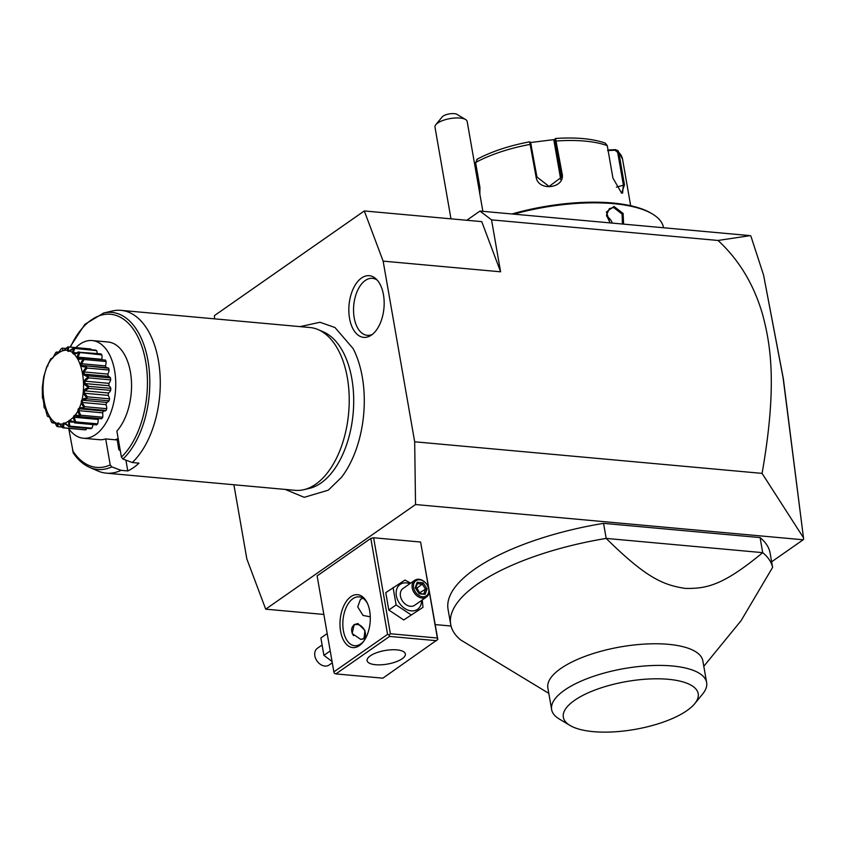 <?xml version="1.0" encoding="UTF-8"?>
<svg xmlns="http://www.w3.org/2000/svg" width="846" height="846" viewBox="0 0 846 846"><rect width="100%" height="100%" fill="white"/><g stroke="black" fill="none" stroke-linecap="round" stroke-linejoin="round"><path stroke-width="1.27" d="M233.898 484.758L246.852 558.984L265.697 609.162L415.534 504.533L414.677 441.792L383.143 261.128L364.298 210.95L214.461 315.59L214.503 318.847M300.066 326.63L320 322.263L334.995 327.539L353.099 348.552A86.387 48.867 95.2 0 1 341.382 477.43L328.28 490.183L304.19 497.321L285.261 489.422M371.479 335.048A30.964 17.523 95.2 0 1 370.834 335.481A30.964 17.523 95.2 0 1 349.451 317.832A30.964 17.523 95.2 0 1 361.517 278.017A30.964 17.523 95.2 0 1 375.984 278.842A30.964 17.523 95.2 0 1 383.999 307.542A30.964 17.523 95.2 0 1 371.479 335.048M415.534 504.533L803.15 539.78L803.647 539.188L803.467 537.739L762.077 473.379L414.677 441.792M451.034 626.019L435.415 624.602M323.849 614.45L265.697 609.162M803.15 539.78L771.626 561.797M370.823 538.405L317.123 575.904L333.874 671.883L387.574 634.373L370.823 538.405L373.625 537.77L420.61 542.043L437.805 639.428L437.361 638.021L390.376 633.749L389.139 635.008L389.583 636.414L335.883 673.913L334.318 673.289L333.874 671.883M703.798 666.31L741.096 620.657L772.599 567.402L769.976 552.353A163.468 58.014 170.1 0 0 760.078 537.591L762.701 552.65L606.191 538.416A163.468 58.014 170.1 0 0 477.482 584.11A163.468 58.014 170.1 0 0 450.696 624.422A163.468 58.014 170.1 0 0 460.742 639.988L548.8 693.36M450.696 624.422L448.063 609.363A163.468 58.014 170.1 0 1 603.568 523.357L760.078 537.591M762.077 473.379C777.686 384.496 770.505 343.624 762.331 313.538C753.585 283.97 738.812 259.616 718.011 240.465L491.537 219.865L479.957 211.066L466.781 220.267M491.537 219.865L500.599 271.809L383.143 261.128M364.298 210.95L481.755 221.631L500.599 271.809M718.011 240.465L750.116 235.632L479.957 211.066M750.825 235.939L763.578 275.087L783.079 377.665L803.467 537.739M803.647 539.188L783.311 378.5L763.578 275.087M482.855 211.331L467.182 121.496A16.349 5.806 170.1 0 0 465.596 119.529A16.349 5.806 170.1 0 0 465.543 119.498A16.349 5.806 170.1 0 0 450.019 118.599A16.349 5.806 170.1 0 0 435.796 124.732A16.349 5.806 170.1 0 0 434.971 127.112L450.981 218.839M435.796 124.732L442.12 116.991A8.174 2.898 -9.9 0 1 449.258 113.914A8.174 2.898 -9.9 0 1 457.02 114.39L465.596 119.529M513.871 214.144A114.432 40.608 -9.9 0 1 652.467 214.027A114.432 40.608 -9.9 0 1 663.56 227.733L663.56 227.764M609.934 222.879L606.445 211.912L613.974 206.477L623.121 213.435L623.587 224.127M511.957 213.975A113.205 40.174 -9.9 0 1 651.177 213.255L652.467 214.027M607.84 150.038L615.433 149.626L617.887 150.556L618.807 152.386L624.475 184.851L621.651 193.184L612.927 178.094L607.259 145.628L605.239 143.09C592.464 138.659 575.904 137.115 555.547 138.48L562.072 173.472C565.784 188.394 537.94 192.063 536.057 176.814L529.659 141.821L530.696 142.509L554.616 139.527L555.484 138.511L554.754 139.421L561.088 173.885L561.099 177.48L549.075 186.469L536.935 176.983L530.611 142.519M477.419 159.175L475.6 162.538L479.946 187.474L479.841 194.051M474.585 163.923L475.695 163.13M615.433 149.626L615 150.197L617.686 152.386L623.343 184.84L622.614 193.089L621.207 192.888M553.908 140.415L560.422 177.734A12.256 11.368 -170.2 0 1 560.581 179.373M607.608 150.599L615 150.197M610.103 222.9L606.487 215.17L609.374 208.634L613.657 207.545L622.085 214.059L622.413 224.021M612.377 223.101A10.215 7.603 55.1 0 0 606.593 216.238M359.413 645.604A26.564 15.027 95.2 0 1 340.6 631.296A26.564 15.027 95.2 0 1 350.868 596.673A26.564 15.027 95.2 0 1 367.164 602.828A26.564 15.027 95.2 0 1 363.664 641.321A26.564 15.027 95.2 0 1 359.413 645.604M387.574 634.373L389.139 635.008M390.376 633.749L373.625 537.77M437.361 638.021L429.134 590.899M428.615 587.959L420.61 542.043M335.883 673.913L382.868 678.185L437.805 639.428M436.568 640.686L389.583 636.414M370.284 655.851A19.416 6.884 -9.9 0 1 391.201 649.802A19.416 6.884 -9.9 0 1 405.35 653.958A19.416 6.884 -9.9 0 1 402.167 658.748A19.416 6.884 -9.9 0 1 381.239 664.797A19.416 6.884 -9.9 0 1 367.101 660.641A19.416 6.884 -9.9 0 1 370.284 655.851M364.171 640.581A24.523 13.874 95.2 0 1 360.756 643.869A24.523 13.874 95.2 0 1 354.601 645.71A24.523 13.874 95.2 0 1 342.852 625.448A24.523 13.874 95.2 0 1 352.877 598.704A24.523 13.874 95.2 0 1 359.042 596.874A24.523 13.874 95.2 0 1 367.534 603.632M370.273 616.819L363.05 615.444L357.731 606.942L360.428 599.391L362.881 598.238M357.964 623.544L364.954 630.45L364.013 638.656L360.724 639.354L352.158 633.548L354.188 624.581L357.964 623.544M353.755 624.908A8.587 6.387 -124.9 0 1 356.896 624.295A8.587 6.387 -124.9 0 1 364.52 630.291A8.587 6.387 -124.9 0 1 363.611 638.899M361.908 639.354A8.174 6.081 55.1 0 0 364.901 631.402A8.174 6.081 55.1 0 0 357.181 624.507A8.174 6.081 55.1 0 0 351.968 627.922A8.174 6.081 55.1 0 0 353.607 635.663M327.18 633.559L320.877 637.969L323.912 655.354L330.215 650.944M323.912 655.354L332.066 661.498M332.288 662.799L329.105 665.03A10.215 7.603 -124.9 0 1 324.896 666.056A10.215 7.603 55.1 0 1 315.643 658.516A10.215 7.603 55.1 0 1 317.398 648.269L321.565 645.371M410.67 583.148L404.991 580.06L385.765 592.644L388.8 610.029L403.743 619.949L422.968 607.365L422.281 599.962M403.743 619.949L422.968 607.365M388.8 610.029L396.118 604.922L411.061 614.831M393.083 587.536L396.118 604.922M409.855 583.708A15.196 11.315 55.1 0 0 406.397 582.883A15.196 11.315 55.1 0 0 396.362 595.743A15.196 11.315 55.1 0 0 411.283 610.875A15.196 11.315 55.1 0 0 421.562 600.459M414.741 580.303L402.992 588.499A10.215 7.603 55.1 0 0 401.237 598.746A10.215 7.603 55.1 0 0 410.479 606.286A10.215 7.603 55.1 0 0 414.688 605.26L426.437 597.054A10.215 7.603 55.1 0 0 428.203 586.807A10.215 7.603 55.1 0 0 418.95 579.267A10.215 7.603 -124.9 0 0 414.741 580.303A10.215 7.603 -124.9 0 0 412.985 590.54A10.215 7.603 -124.9 0 0 422.228 598.09A10.215 7.603 55.1 0 0 426.437 597.054M422.63 596.758A9.2 6.842 -124.9 0 1 413.599 587.6A9.2 6.842 -124.9 0 1 419.669 579.817A9.2 6.842 55.1 0 1 428.7 588.975A9.2 6.842 55.1 0 1 422.63 596.758M425.136 594.336L427.103 588.827L423.116 582.778L417.163 582.238L415.196 587.748L419.182 593.797L425.136 594.336L419.151 593.194M417.163 582.238L417.427 583.412L415.756 588.076M423.116 582.778L422.217 584.089L417.342 583.645M427.103 588.827L425.538 589.133L422.217 584.089L416.243 588.7M415.851 587.833L416.75 587.917L419.954 593.268M419.14 593.099L425.538 589.133L423.931 593.628M603.568 523.357L606.191 538.416C646.27 577.977 663.095 584.946 685.038 588.382C706.928 588.932 723.605 585.009 762.701 552.65A163.468 58.014 -9.9 0 1 772.599 567.402M706.632 682.532A78.667 27.918 -9.9 0 0 649.326 665.675A78.667 27.918 -9.9 0 0 564.525 690.177A78.667 27.918 170.1 0 0 551.634 709.583L547.859 687.935A78.667 27.918 -9.9 0 1 560.75 668.541A78.667 27.918 -9.9 0 1 645.551 644.028A78.667 27.918 -9.9 0 1 702.857 660.885L706.632 682.532A78.667 27.918 -9.9 0 1 702.656 693.984L694.746 703.661A68.452 24.291 170.1 0 0 660.631 678.852A68.452 24.291 170.1 0 0 574.561 700.351A68.452 24.291 170.1 0 0 569.971 725.434A68.452 24.291 170.1 0 0 626.156 730.722A68.452 24.291 170.1 0 0 686.984 710.577A68.452 24.291 170.1 0 0 694.746 703.661M551.634 709.583A78.667 27.918 170.1 0 0 559.259 719.005L569.971 725.434M318.318 329.686L323.5 331.939A79.936 45.219 95.2 0 1 353.691 403.172A79.936 45.219 95.2 0 1 320.951 483.045A79.936 45.219 95.2 0 1 309.266 488.428L303.767 489.707A81.734 46.244 -84.8 0 0 315.717 484.208A81.734 46.244 -84.8 0 0 349.208 402.527A81.734 46.244 -84.8 0 0 318.318 329.686A81.734 46.244 -84.8 0 0 309.985 327.529L121.041 310.355A81.734 46.244 -84.8 0 0 112.455 310.968L103.667 313.009A78.858 44.616 95.2 0 1 148.727 365.578A78.858 44.616 95.2 0 1 122.977 459.05L132.272 462.529A81.734 46.244 -84.8 0 0 159.915 372.875A81.734 46.244 -84.8 0 0 121.041 310.355M132.272 462.529L138.977 463.143A81.734 46.244 -84.8 0 1 133.488 467.637A81.734 46.244 -84.8 0 1 127.788 470.947L121.084 470.344L111.788 466.865A78.858 44.616 95.2 0 1 89.634 467.394L97.903 470.989A81.734 46.244 -84.8 0 0 106.236 473.147L295.18 490.331A81.734 46.244 -84.8 0 0 303.767 489.707M127.788 470.947L125.906 460.15M111.788 466.865L110.223 464.919L105.687 438.915L117.118 439.973M115.056 439.814L117.129 439.159L118.81 449.67L120.28 450.611M120.143 449.797A61.303 34.675 95.2 0 1 119.413 450.178M117.129 439.159L119 449.882M118.154 438.461A49.036 27.749 95.2 0 1 115.045 439.761M75.865 347.621A49.036 27.749 95.2 0 1 92.193 340.557L108.013 341.995A49.036 27.749 95.2 0 1 131.162 377.506A49.036 27.749 95.2 0 1 116.875 431.1L121.412 457.104L122.977 459.05M68.526 428.34A49.036 27.749 -84.8 0 0 83.32 438.239A49.036 27.749 -84.8 0 0 114.612 370.643A49.036 27.749 95.2 0 0 92.193 340.557M105.687 438.915A49.036 27.749 95.2 0 1 99.13 439.677L83.32 438.239M68.759 426.447A40.545 22.937 -84.8 0 0 68.991 426.342C68.473 422.535 68.568 420.684 69.256 420.779C69.404 420.113 71.17 420.663 74.564 422.45A40.545 22.937 -84.8 0 0 74.776 422.249C72.122 415.746 73.771 413.683 79.736 416.063A40.545 22.937 -84.8 0 0 79.915 415.777C76.33 409.623 77.663 406.937 83.923 407.719A40.545 22.937 -84.8 0 0 84.061 407.36C79.598 401.966 80.529 398.836 86.852 397.98A40.545 22.937 -84.8 0 0 86.937 397.588C81.713 393.295 82.168 389.943 88.301 387.521A40.545 22.937 -84.8 0 0 88.322 387.119C82.517 384.211 82.474 380.859 88.185 377.052A40.545 22.937 -84.8 0 0 88.153 376.66C81.967 375.317 81.428 372.198 86.514 367.291A40.545 22.937 -84.8 0 0 86.419 366.931C80.095 367.227 79.09 364.541 83.405 358.894A40.545 22.937 -84.8 0 0 83.257 358.598C77.028 360.491 75.632 358.44 79.048 352.433A40.545 22.937 -84.8 0 0 78.858 352.222C72.978 355.574 71.276 354.284 73.761 348.351A40.545 22.937 -84.8 0 0 73.549 348.245C68.219 352.803 66.337 352.359 67.902 346.923A40.545 22.937 -84.8 0 0 67.669 346.923L66.21 348.425L61.864 348.256A40.545 22.937 -84.8 0 0 61.631 348.362L57.528 353.586L56.058 352.264A40.545 22.937 -84.8 0 0 55.847 352.465L52.706 358.144L50.887 358.651A40.545 22.937 -84.8 0 0 50.707 358.937L46.699 366.995A40.545 22.937 -84.8 0 0 46.562 367.344L43.781 376.724A40.545 22.937 -84.8 0 0 43.696 377.115L42.321 387.182A40.545 22.937 -84.8 0 0 42.3 387.595L42.437 397.652A40.545 22.937 -84.8 0 0 42.469 398.043C43.188 398.889 43.728 402.019 44.108 407.423A40.545 22.937 -84.8 0 0 44.203 407.772L45.388 408.808L47.228 415.82A40.545 22.937 -84.8 0 0 47.376 416.105L49.406 416.718L51.574 422.281A40.545 22.937 -84.8 0 0 51.765 422.482L54.884 422.789L56.862 426.363A40.545 22.937 -84.8 0 0 57.084 426.469C56.936 421.414 58.818 421.847 62.72 427.78A40.545 22.937 -84.8 0 0 62.953 427.78C62.086 421.847 64.021 421.403 68.759 426.447L64.994 423.719L63.619 424.036L63.862 427.812L85.869 429.81A40.545 22.937 95.2 0 1 84.695 429.81L62.699 427.812L59.474 424.047L58.141 423.73L57.962 426.701L62.065 427.082M85.869 429.81A8.502 4.812 -84.8 0 0 86.778 428.33M74.564 422.45L70.419 420.917L69.097 421.837L69.901 426.162L91.897 428.161A40.545 22.937 95.2 0 1 90.744 428.689L68.738 426.691M91.897 428.161A8.502 4.812 -84.8 0 0 92.986 424.565M79.736 416.063L79.81 416.676L78.699 416.687L75.4 415.809L74.226 417.268L75.654 421.868L97.65 423.867A40.545 22.937 95.2 0 1 96.571 424.893L74.575 422.894M97.65 423.867A8.502 4.812 -84.8 0 0 98.178 419.447A37.108 20.991 -84.8 0 0 98.94 418.527M78.699 416.687L101.034 418.717A8.502 4.812 -84.8 0 0 101.806 418.675A40.545 22.937 95.2 0 0 102.726 417.226A8.502 4.812 -84.8 0 0 102.599 412.837A37.108 20.991 -84.8 0 0 103.529 410.976M83.923 407.719L84.092 408.459L80.677 408.904L104.058 411.029A8.502 4.812 -84.8 0 0 106.088 410.458A40.545 22.937 95.2 0 0 106.776 408.681A8.502 4.812 -84.8 0 0 106.004 404.631A37.108 20.991 -84.8 0 0 106.659 402.41A8.502 4.812 -84.8 0 0 109.113 400.814A40.545 22.937 95.2 0 0 109.536 398.836A8.502 4.812 -84.8 0 0 108.161 395.389A37.108 20.991 -84.8 0 0 108.489 392.999A8.502 4.812 -84.8 0 0 110.689 390.387A40.545 22.937 95.2 0 0 110.815 388.335A8.502 4.812 -84.8 0 0 108.933 385.734A37.108 20.991 -84.8 0 0 108.901 383.344A8.502 4.812 -84.8 0 0 110.699 379.896A40.545 22.937 95.2 0 0 110.519 377.908A8.502 4.812 -84.8 0 0 108.256 376.322A37.108 20.991 -84.8 0 0 107.865 374.101A8.502 4.812 -84.8 0 0 109.145 370.051A40.545 22.937 95.2 0 0 108.669 368.274A8.502 4.812 -84.8 0 0 107.209 367.714L84.314 365.631L108.669 368.274M106.12 367.608A37.108 20.991 -84.8 0 0 105.475 365.906A8.502 4.812 -84.8 0 0 106.131 361.517A40.545 22.937 95.2 0 0 105.401 360.068A8.502 4.812 -84.8 0 0 105.126 360.036A8.502 4.812 -84.8 0 0 104.862 360.026M102.197 359.762A37.108 20.991 -84.8 0 0 101.869 359.307A8.502 4.812 -84.8 0 0 101.869 354.886A40.545 22.937 95.2 0 0 100.917 353.871L78.858 352.222M97.248 353.533A8.502 4.812 -84.8 0 0 96.645 350.614A40.545 22.937 95.2 0 0 95.545 350.085L73.549 348.245M91.209 349.694A8.502 4.812 -84.8 0 0 90.818 348.986L68.812 346.976L68.124 350.392L69.7 350.53M61.864 348.256L66.136 348.404M62.773 348.097L62.615 350.709L63.989 350.392L67.648 346.987M67.902 346.923L68.812 346.976M68.124 350.392L69.457 350.699L73.549 348.087M73.761 348.351L96.645 350.614M74.649 348.615L73.338 352.581L76.013 352.824M73.338 352.581L74.543 353.491L78.921 351.862M79.048 352.433L101.869 354.886M79.873 352.888L77.906 357.128L101.869 359.307M77.906 357.128L78.9 358.588L83.394 358.07L105.401 360.068M105.126 360.036L83.045 358.027L83.257 358.598M83.405 358.894L84.135 359.518L106.131 361.517M84.135 359.518L81.512 363.727L105.475 365.906M81.512 363.727L82.231 365.631L84.314 365.631M86.514 367.291L87.149 368.042L109.145 370.051M86.673 366.276L86.419 366.931M87.149 368.042L83.913 371.923L107.865 374.101M83.913 371.923L84.304 374.144L108.256 376.322M84.304 374.144L88.513 375.91L110.519 377.908M88.185 377.052L88.703 377.898L110.699 379.896M88.513 375.91L88.153 376.66M88.703 377.898L84.938 381.165L108.901 383.344M84.938 381.165L84.97 383.555L108.933 385.734M84.97 383.555L88.809 386.336L110.815 388.335M88.301 387.521L88.693 388.388L110.689 390.387M88.809 386.336L88.322 387.119M88.693 388.388L84.526 390.82L108.489 392.999M84.526 390.82L84.209 393.21L108.161 395.389M84.209 393.21L87.54 396.837L109.536 398.836M86.852 397.98L87.117 398.815L109.113 400.814M87.54 396.837L86.937 397.588M87.117 398.815L82.707 400.232L106.659 402.41M82.707 400.232L82.041 402.453L106.004 404.631M82.041 402.453L84.78 406.683L106.776 408.681M84.092 408.459L106.088 410.458M84.78 406.683L84.061 407.36M80.677 408.904L79.587 408.755L78.646 410.659L102.599 412.837M78.646 410.659L80.719 415.227L102.726 417.226M79.81 416.676L101.806 418.675M80.719 415.227L79.915 415.777M74.226 417.268L98.178 419.447M75.654 421.868L74.776 422.249M69.097 421.837L72.619 422.154M69.901 426.162L68.991 426.342M63.619 424.036L65.533 424.216M63.862 427.812L62.953 427.78M57.962 426.701L57.084 426.469M55.413 423.698L53.055 420.938L52.589 422.926L55.075 423.148M52.589 422.926L51.765 422.482M49.692 417.311L48.698 415.841L48.116 416.718L47.376 416.105M48.698 415.841L48.116 416.718M45.441 408.935L44.203 407.772M46.699 366.995L48.011 365.684M50.887 358.651L52.198 358.63L53.372 357.16M56.058 352.264L58.934 352.084M56.936 351.894L57.179 353.522L59.03 351.957M69.129 420.599C95.133 404.758 82.739 333.779 57.465 353.744C31.471 369.575 43.855 440.565 69.129 420.599M68.759 428.668L73.221 452.557M106.236 473.147A81.734 46.244 -84.8 0 0 121.084 470.344M377.295 280.185A28.605 16.18 -84.8 0 0 365.261 280.491A28.605 16.18 -84.8 0 0 353.924 316.023A28.605 16.18 -84.8 0 0 372.356 334.392M630.672 205.715L622.55 159.164A85.816 30.456 170.1 0 0 618.807 152.386L617.686 152.386M531.267 144.529L530.389 144.349A85.816 30.456 170.1 0 0 475.6 162.538M607.259 145.628A85.816 30.456 170.1 0 0 556.404 141.007L555.42 141.419M562.072 173.472L561.088 173.885L560.422 177.734M536.057 176.814L536.935 176.983M624.475 184.851L616.385 187.156M613.974 206.477L613.657 207.545M121.412 457.104A76.88 43.495 -84.8 0 0 138.829 338.823A76.88 43.495 -84.8 0 0 70.43 347.124M72.587 450.632A76.88 43.495 -84.8 0 0 110.223 464.919M529.691 141.8C508.954 145.745 491.315 151.603 476.784 159.397M622.55 159.164L617.887 150.556M415.746 587.949L419.235 593.247M49.449 416.856L48.296 416.75M52.706 358.101L52.145 358.048M73.094 452.716C77.8 459.706 83.31 464.602 89.634 467.394M69.954 347.082L84.917 324.293L103.667 313.009"/></g></svg>
